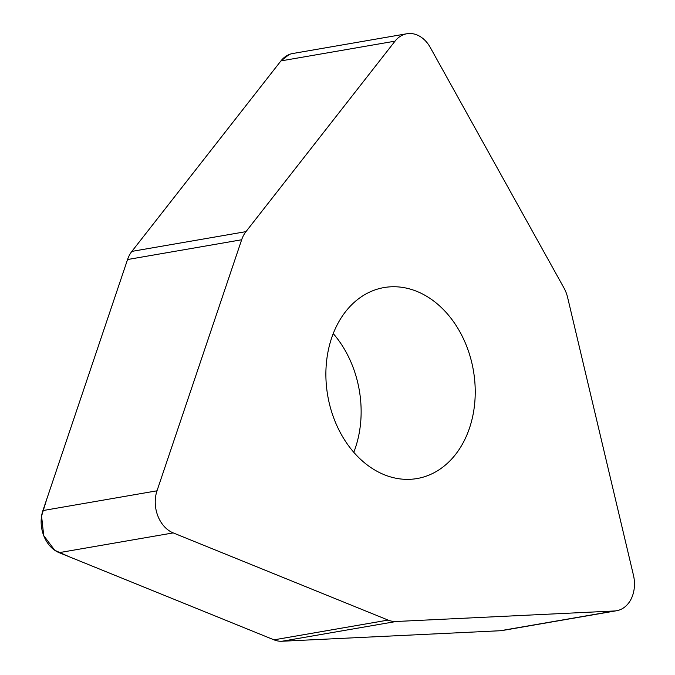 <?xml version="1.0" encoding="UTF-8"?>
<svg xmlns="http://www.w3.org/2000/svg" width="675" height="675" viewBox="0 0 675 675"><rect width="100%" height="100%" fill="white"/><g stroke="black" fill="none" stroke-linecap="round" stroke-linejoin="round"><path stroke-width="1.01" d="M616.579 610.74L502.478 630.492A29.835 22.756 -99.8 0 1 500.352 630.728L281.981 641.25A29.835 22.756 -99.8 0 1 273.999 639.841L59.113 552.656A29.835 22.756 -99.8 0 1 42.905 510.57L127.558 259.529A29.835 22.756 -99.8 0 1 131.861 251.395L280.935 60.91A29.835 22.756 -99.8 0 1 292.764 53.502L406.865 33.75A29.835 22.756 80.2 0 0 395.027 41.158L245.962 231.643A29.835 22.756 80.2 0 0 241.658 239.768L157.005 490.809A29.835 22.756 80.2 0 0 173.213 532.904L388.1 620.08A29.835 22.756 80.2 0 0 396.073 621.498L614.444 610.976A29.835 22.756 80.2 0 0 616.579 610.74A29.835 22.756 80.2 0 0 633.428 575.108L567.616 297.447A29.835 22.756 80.2 0 0 563.937 287.904L430.22 47.385A29.835 22.756 80.2 0 0 406.865 33.75M333.231 333.577A96.913 73.912 -99.8 0 1 353.784 452.292M463.463 442.193A96.913 73.912 -99.8 0 1 417.091 478.541A96.913 73.912 -99.8 0 1 327.729 395.668A96.913 73.912 -99.8 0 1 384.024 287.567A96.913 73.912 -99.8 0 1 461.666 335.154A96.913 73.912 -99.8 0 1 463.463 442.193M245.962 231.643L131.861 251.395L280.851 61.012L289.102 54.565M614.444 610.976L500.352 630.728L281.981 641.25L396.073 621.498M388.1 620.08L273.999 639.841L68.934 556.639L54.734 550.268L43.723 535.604L41.572 516.08L46.777 499.095L127.558 259.529L241.658 239.768M173.213 532.904L59.113 552.656M42.905 510.57L157.005 490.809M395.027 41.158L280.935 60.91"/></g></svg>
